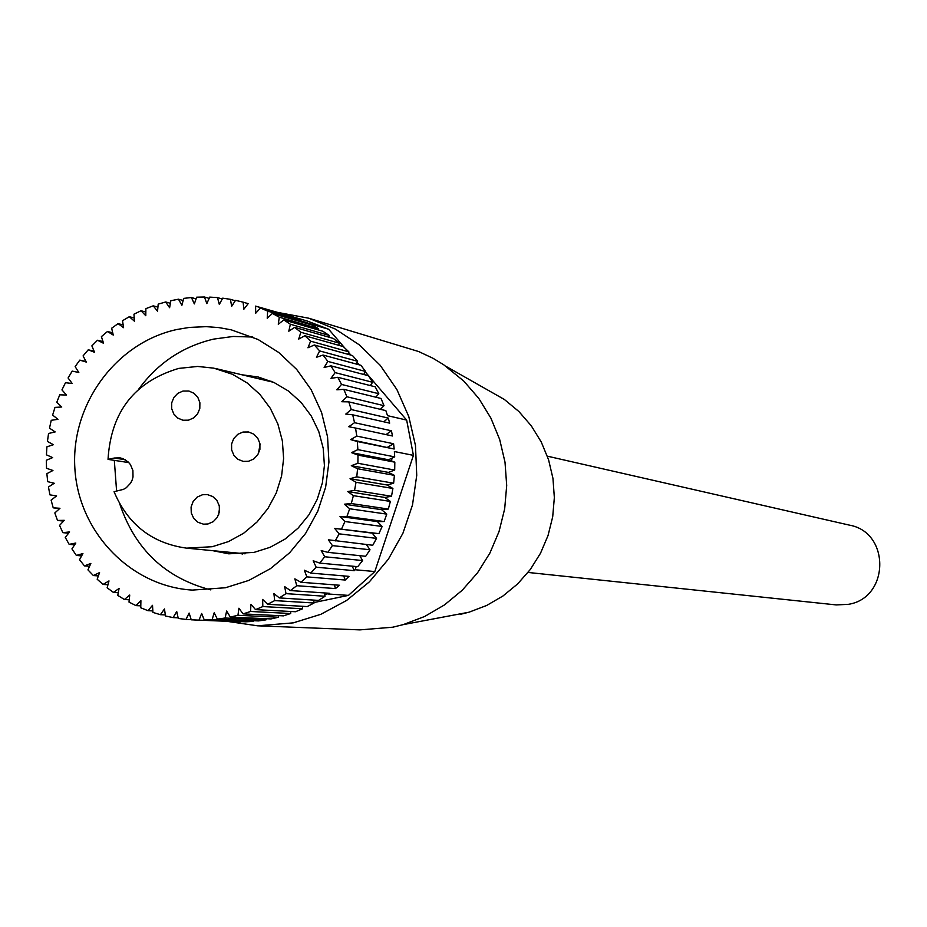 <?xml version="1.0" encoding="UTF-8"?>
<svg xmlns="http://www.w3.org/2000/svg" width="927" height="927" viewBox="0 0 927 927"><rect width="100%" height="100%" fill="white"/><g stroke="black" fill="none" stroke-linecap="round" stroke-linejoin="round"><path stroke-width="1.39" d="M257.59 625.806L359.885 629.885L392.805 627.197L403.315 624.601L424.636 616.49L444.45 604.937L462.237 590.244L477.532 572.805L489.908 553.06L499.039 531.542L504.682 508.819L506.698 485.493L505.006 462.179L499.688 439.502L490.858 418.054L478.784 398.39L463.767 381.055L443.616 364.693L432.851 358.204L418.656 351.542L308.714 318.204L335.342 329.062L359.479 344.971L380.255 365.365L396.883 389.525L408.784 416.571L415.481 445.528L416.733 475.342L412.503 504.937L402.932 533.234L388.367 559.19L369.363 581.866L346.605 600.453L320.927 614.277L293.28 622.863L257.59 625.806L227.196 621.368M278.471 312.561L308.714 318.204M460.325 614.346L469.016 612.202L486.629 605.493L503.002 595.968L517.683 583.871L530.302 569.502L540.511 553.234L548.042 535.516L552.701 516.803L554.346 497.59L552.955 478.378L548.552 459.699L541.264 442.017L531.275 425.806L518.877 411.507L504.369 399.467L485.678 388.865M128.841 462.608L108.03 459.386C110.916 411.924 134.496 381.6 178.76 368.401L197.636 366.443L213.789 368.146L232.48 374.288L247.161 382.955L259.919 394.427L270.29 408.274L277.868 423.975L282.376 440.939L283.616 458.529L281.565 476.084L276.281 492.932L267.984 508.448L256.976 522.052L243.674 533.222L228.587 541.542L212.271 546.71L186.617 548.147C152.132 543.373 127.949 524.555 114.056 491.704L123.442 489.363L126.223 487.787L130.649 483.094L132.109 480.174L133.001 477.011L132.909 470.476L130.383 464.531L128.32 462.075L123.013 458.668L119.965 457.857L114.38 458.019L125.203 459.711M207.996 523.964L203.523 524.172L198.042 522.318L193.731 518.39L191.275 513.002L191.078 507.023L193.152 501.414L197.184 497.092L202.503 494.74L207.324 494.566L212.712 496.501L216.93 500.487L219.282 505.875L219.421 511.808L217.312 517.359L213.291 521.634L207.996 523.964M219.572 507.683L218.691 514.543M188.494 420.174L182.943 420.232L177.764 418.077L173.812 414.021L171.68 408.68L171.692 402.874L173.859 397.486L177.833 393.326L183.013 391.043L188.888 391.032L193.975 393.28L197.833 397.37L199.884 402.712L199.803 408.483L197.613 413.813L193.65 417.915L188.494 420.174M248.517 461.275L243.256 461.391L237.961 459.317L233.882 455.284L231.634 449.908L231.588 444.033L233.731 438.564L237.741 434.346L242.99 432.04L248.587 431.982L253.789 434.149L257.776 438.228L259.919 443.593L259.908 449.433L257.729 454.844L253.731 459.004L248.517 461.275M260.058 444.485L258.39 453.709M108.03 459.386L114.38 458.019M252.816 337.034L233.222 336.455L213.766 339.085C182.967 346.304 158.007 362.92 138.865 388.946M114.322 460.36L116.605 491.159M119.757 503.917C135.099 549.41 165.446 578.066 210.788 589.896M225.446 587.753L192.295 590.093C130.348 586.316 78.262 531.797 74.844 468.019C70.881 404.276 116.118 342.619 176.883 329.502L189.386 327.416L206.234 326.652L218.842 327.59L231.298 329.838L258.112 339.514L278.807 352.527L296.698 369.444L311.124 389.63L321.542 412.376L327.555 436.814L328.934 462.075L325.632 487.196L317.764 511.264L305.632 533.384L289.676 552.724L270.51 568.599L248.83 580.406L225.446 587.753M239.884 553.28L242.422 554.01M241.843 374.763L258.17 376.988L273.998 382.492L288.471 391.055L301.066 402.376L311.287 416.038L318.761 431.507L323.199 448.228L324.415 465.563L322.387 482.851L317.173 499.456L308.981 514.74L298.112 528.123L284.983 539.12L270.093 547.312L253.998 552.399L228.772 553.825L212.607 550.65M59.652 508.575L53.21 507.834L51.112 500.117L56.605 495.91L49.919 494.867L48.459 486.988L54.264 483.268L47.694 481.658L46.871 473.674L52.943 470.476L46.524 468.286L46.35 460.255L52.654 457.59L46.443 454.844L46.906 446.826L53.395 444.705L47.439 441.437L48.552 433.477L55.168 431.924L49.502 428.147L51.24 420.302L57.961 419.328L52.63 415.076L54.983 407.393L61.75 406.999L56.779 402.295L59.745 394.832L66.512 395.029L61.947 389.896L65.493 382.712L72.213 383.5L68.077 377.984L72.19 371.113L78.818 372.492L75.145 366.617L79.792 360.128L86.281 362.063L83.082 355.887L88.239 349.803L94.542 352.306L91.866 345.864L97.474 340.244L103.557 343.291L101.402 336.628L107.451 331.495L113.256 335.064L111.646 328.228L118.077 323.627L123.581 327.695L122.526 320.73L129.305 316.698L134.45 321.229L133.963 314.183L141.031 310.754L145.794 315.725L145.875 308.645L153.198 305.829L157.544 311.205L158.193 304.149L165.713 301.97L169.606 307.718L170.823 300.719L178.482 299.201L183.129 300.51M324.728 556.756L319.722 563.095L357.729 566.687L362.584 560.557L324.728 556.756L321.205 550.615L327.926 552.353L365.678 556.293L370.012 549.769L332.399 545.609L327.926 552.353M332.399 545.609L328.378 539.804L372.758 545.261L376.547 538.378L339.143 533.836L335.226 540.939M339.143 533.836L334.659 528.402L378.923 533.639L382.144 526.466L344.914 521.53L341.588 528.946M344.914 521.53L340.012 516.513L346.953 516.455L384.126 521.542L386.756 514.114L349.676 508.772L346.953 516.455M349.676 508.772L344.369 504.207L351.298 503.546L388.332 509.05L390.36 501.426L353.384 495.667L351.298 503.546M353.384 495.667L347.729 491.565L354.577 490.313L391.507 496.246L392.909 488.471L356.026 482.283L354.577 490.313M356.026 482.283L350.047 478.703L356.779 476.849L393.639 483.21L394.404 475.354L357.567 468.738L356.779 476.849M357.567 468.738L351.31 465.69L357.88 463.268L394.693 470.059L394.821 462.179L358.007 455.122L357.88 463.268M358.007 455.122L351.518 452.631L357.868 449.641L394.682 456.872L392.225 458.031L391.298 460.823L394.821 462.179M357.335 441.53L350.661 439.607L356.756 436.084L393.604 443.755L394.172 449.016L357.335 441.53L357.868 449.641M355.562 428.054L348.749 426.721L354.543 422.689L391.449 430.788L392.445 435.98L355.562 428.054L356.756 436.084M352.7 414.809L345.794 414.068L351.24 409.56L388.251 418.065L389.664 423.141L352.7 414.809L354.543 422.689M314.01 602.527L348.459 595.389L374.821 571.553L413.419 455.366L406.663 420.093L387.521 415.655L385.852 410.615L348.772 401.866L351.24 409.56M348.772 401.866L341.831 401.739L346.895 396.768L384.033 405.69L381.275 408.378L382.527 409.838M384.033 405.69L381.032 398.483L343.801 389.34L346.895 396.768M343.801 389.34L336.86 389.803L341.518 384.427L378.807 393.732L375.226 386.826L337.822 377.301L341.518 384.427M337.822 377.301L330.951 378.367L335.145 372.619L372.631 382.295L368.506 375.736L330.893 365.841L335.145 372.619M330.893 365.841L324.126 367.498L327.845 361.414L365.551 371.449L360.904 365.284L323.048 355.053L327.845 361.414M323.048 355.053L316.443 357.289L319.653 350.916L357.602 361.275L352.469 355.539L314.357 344.995L319.653 350.916M314.357 344.995L307.949 347.787L310.638 341.171L348.853 351.843L343.268 346.582L304.879 335.736L310.638 341.171M304.879 335.736L298.714 339.073L300.846 332.26L339.363 343.21L333.372 338.459L294.67 327.358L300.846 332.26M294.67 327.358L288.795 331.217L290.383 324.253L329.212 335.447L322.851 331.252L283.824 319.919L290.383 324.253M283.824 319.919L278.274 324.253L279.294 317.196L318.448 328.61L318.262 329.919M318.448 328.61L311.773 324.983L272.399 313.442L279.294 317.196M272.399 313.442L267.219 318.239L267.66 311.136L307.173 322.735L307.115 323.616M260.487 308.007L255.713 313.222L255.585 306.119L300.221 319.699L260.487 308.007L267.66 311.136M285.099 314.52L255.585 306.119M248.181 303.627L243.847 309.224L243.129 302.167L248.158 303.65M178.482 299.201L181.901 305.273L183.673 298.39L191.437 297.532L194.334 303.905L196.663 297.185L204.461 296.999L206.837 303.616L209.711 297.103L217.486 297.602L219.317 304.404L222.7 298.158L230.406 299.328L231.68 306.281L235.551 300.336L243.129 302.167M53.21 507.834L59.965 508.286L54.82 512.955L57.52 520.453L64.299 520.325L59.548 525.412L62.851 532.654L69.606 531.936L65.261 537.417L69.143 544.346L75.817 543.037L71.935 548.877L76.362 555.435L82.92 553.558L79.513 559.723L84.45 565.876L90.858 563.431L87.938 569.862L93.372 575.563L99.56 572.573L97.173 579.224L103.048 584.439L108.992 580.916L107.138 587.764L113.418 592.434L119.073 588.425L117.775 595.401L124.427 599.514L129.734 595.018L129.004 602.087L135.968 605.609L140.904 600.673L140.753 607.776L147.984 610.684L152.515 605.319L152.932 612.423L160.394 614.682L164.485 608.958L165.47 615.991L173.094 617.602L176.721 611.542L178.274 618.46L186.014 619.41L189.131 613.048L191.24 619.815L240.707 621.855L193.882 619.943M199.05 620.082L201.657 613.465L204.299 620.024L245.806 621.808L253.384 621.403L212.109 619.618L204.299 620.024M212.109 619.618L214.183 612.805L217.358 619.109L258.471 620.916L265.991 619.862L225.11 618.019L217.358 619.109M225.11 618.019L226.628 611.044L230.302 617.058L271.032 618.935L278.459 617.231L237.961 615.296L230.302 617.058M237.961 615.296L238.911 608.216L243.071 613.894L283.407 615.864L290.672 613.523L250.568 611.472L243.071 613.894M250.568 611.472L250.939 604.334L255.551 609.618L295.504 611.739L302.573 608.772L262.839 606.559L255.551 609.618M262.839 606.559L262.631 599.421L267.648 604.288L307.243 606.571L314.056 603.002L274.682 600.603L267.648 604.288M274.682 600.603L273.894 593.5L279.305 597.915L318.54 600.406L325.053 596.258L286.014 593.639L279.305 597.915M286.014 593.639L284.659 586.629L290.418 590.557L329.317 593.28L324.751 594.728L325.053 596.258M296.767 585.702L294.844 578.854L300.904 582.26L339.491 585.25L335.47 588.587L296.767 585.702L290.418 590.557M306.849 576.872L304.369 570.209L310.696 573.083L348.981 576.362L345.25 580.035L306.849 576.872L300.904 582.26M352.19 566.165L354.299 570.673L316.188 567.208L310.696 573.083M316.188 567.208L313.175 560.777L319.722 563.095M359.792 555.679L362.584 560.557M271.147 381.229L268.506 381.09M344.589 347.776L328.679 329.247L307.451 321.113L286.686 314.983M348.61 352.457L350.881 355.099M357.069 362.318L359.224 364.832M365.284 371.878L406.663 420.093M356.188 566.548L355.122 569.746L374.821 571.553M413.419 455.366L394.381 451.542L394.682 456.872M328.679 329.247L308.262 323.245L309.062 324.183M348.459 595.389L328.32 593.998M355.122 569.746L354.299 570.673M366.374 544.52L370.012 549.769M394.693 470.059L388.332 472.399L394.404 475.354M393.639 483.21L387.104 485.006L392.909 488.471M391.507 496.246L384.867 497.463L390.36 501.426M388.332 509.05L381.611 509.688L386.756 514.114M384.126 521.542L377.382 521.6L382.144 526.466M378.923 533.639L372.202 533.118L376.547 538.378M392.225 458.031L388.529 459.757L391.298 460.823M381.275 408.378L380.325 409.317M329.212 335.447L328.818 337.161M339.363 343.21L338.714 345.296M348.853 351.843L347.868 354.265M357.602 361.275L356.223 364.021M365.551 371.449L363.697 374.473M372.631 382.295L370.244 385.562M378.807 393.732L375.806 397.208M307.173 322.735L308.262 323.245M88.239 349.803L94.056 351.148M97.474 340.244L103.001 341.553M107.451 331.495L112.723 332.793M118.077 323.627L123.164 324.913M178.123 617.822L173.094 617.602M165.319 614.914L160.394 614.682M152.851 610.916L147.984 610.684M140.8 605.852L135.968 605.609M313.732 600.093L314.056 603.002M302.503 606.293L302.573 608.772M290.777 611.484L290.672 613.523M278.668 615.632L278.459 617.231M266.246 618.715L265.991 619.862M253.592 620.696L253.384 621.403M324.404 592.932L324.751 594.728M334.427 584.856L335.47 588.587M343.708 575.91L345.25 580.035M388.529 459.757L351.518 452.631M350.661 439.607L394.172 449.016M387.695 447.15L393.604 443.755M385.98 434.589L391.449 430.788M383.732 421.808L388.251 418.065M230.406 299.328L235.273 300.765M79.792 360.128L85.979 361.495M129.247 599.781L124.427 599.514M334.659 528.402L372.202 533.118M129.305 316.698L134.23 317.984M63.581 521.101L57.52 520.453M191.182 619.63L186.014 619.41M388.332 472.399L351.31 465.69M217.486 297.602L222.248 298.992M118.274 592.724L113.418 592.434M340.012 516.513L377.382 521.6M141.031 310.754L145.84 312.028M68.586 533.222L62.851 532.654M387.104 485.006L350.047 478.703M204.461 296.999L209.154 298.367M107.949 584.752L103.048 584.439M344.369 504.207L381.611 509.688M153.198 305.829L157.914 307.115M74.624 544.844L69.143 544.346M384.867 497.463L347.729 491.565M191.437 297.532L196.084 298.876M98.366 575.91L93.372 575.563M165.713 301.97L170.383 303.268M81.634 555.887L76.362 555.435M89.571 566.27L84.45 565.876M528.031 572.446L836.247 604.914L848.309 604.346C889.561 598.077 890.523 532.388 849.503 525.145L547.359 456.165M504.369 399.467L446.211 366.466M469.016 612.202L403.315 624.601M216.443 368.726L273.569 382.295M186.617 548.147L245.064 553.79"/></g></svg>

